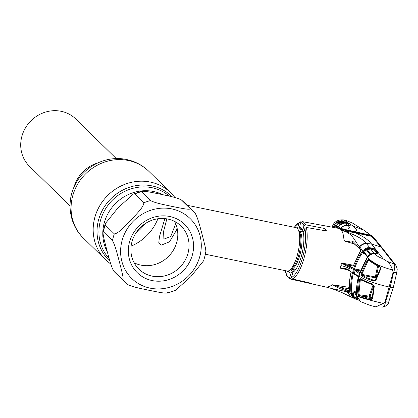 <?xml version="1.0" encoding="UTF-8"?>
<svg xmlns="http://www.w3.org/2000/svg" width="418" height="418" viewBox="0 0 418 418"><rect width="100%" height="100%" fill="white"/><g stroke="black" fill="none" stroke-linecap="round" stroke-linejoin="round"><path stroke-width="0.63" d="M166.855 218.854L163.59 231.363L163.893 239.096L170.706 236.588L175.696 223.761M70.031 205.933L29.495 166.307A33.09 30.76 -45.6 0 1 25.273 128.211A33.09 30.76 -45.6 0 1 61.206 111.298A33.09 30.76 -45.6 0 1 75.762 118.978L116.298 158.605M205.551 254.269L287.061 271.026A22.144 7.007 -78.4 0 0 289.606 270.253A22.144 7.007 -78.4 0 0 297.36 255.043A22.144 7.007 -78.4 0 0 298.013 229.357A22.144 7.007 -78.4 0 0 295.981 227.643L187.071 205.254M177.028 227.857L176.49 230.193L169.494 241.813L161.233 245.157L158.809 242.43L159.498 236.457L164.817 218.781M127.594 284.475A49.209 45.745 -45.6 0 1 124.601 281.816L127.594 284.475C132.757 287.176 142.601 288.854 149.357 290.369C155.778 291.56 166.531 294.12 167.456 292.673M167.263 293.102L175.497 290.369L190.754 276.7L203.639 260.754L205.922 252.451M205.525 252.624C206.858 251.678 203.754 241.129 202.202 234.754C200.332 228.066 198.106 218.342 195.222 213.337L193.398 211.44A49.209 45.745 -45.6 0 1 195.222 213.337M134.795 193.905A49.209 45.745 134.4 0 1 141.462 191.705C142.386 190.258 153.129 192.813 159.561 194.009C166.307 195.519 176.161 197.202 181.323 199.898L190.404 208.775C189.485 210.223 178.742 207.673 172.31 206.471C165.565 204.961 155.705 203.279 150.543 200.583L141.462 191.705L141.655 191.277L133.42 194.004L134.795 193.905L143.876 202.782C143.729 207.25 135.672 214.805 130.923 220.134C125.849 225.145 118.644 233.61 114.323 233.871L105.242 224.994L105.279 223.625L118.174 207.668L133.42 194.004M152.178 280.572A33.832 31.449 -45.6 0 1 129.512 242.069A33.832 31.449 -45.6 0 1 169.708 216.487A33.832 31.449 -45.6 0 1 192.379 254.99A33.832 31.449 -45.6 0 1 152.178 280.572M152.162 276.126A30.138 28.016 -45.6 0 1 138.901 269.129A30.138 28.016 -45.6 0 1 135.056 234.43A30.138 28.016 -45.6 0 1 167.78 219.032A30.138 28.016 -45.6 0 1 181.041 226.023A30.138 28.016 -45.6 0 1 184.892 260.722A30.138 28.016 -45.6 0 1 152.162 276.126M174.572 221.394A30.138 28.016 -45.6 0 1 171.27 253.282A30.138 28.016 -45.6 0 1 140.918 265.132A30.138 28.016 -45.6 0 1 134.126 262.77M181.25 199.83L181.323 199.898A49.209 45.745 134.4 0 1 184.317 202.563L181.245 199.83M122.777 279.919A49.209 45.745 -45.6 0 0 124.601 281.816L115.52 272.938A49.209 45.745 134.4 0 1 113.696 271.042L122.777 279.919C124.115 279.041 121.016 268.46 119.464 262.086C117.583 255.388 115.389 245.727 112.473 240.632L103.392 231.755C102.055 232.633 105.148 243.208 106.705 249.588C108.581 256.281 110.78 265.942 113.696 271.042L113.649 270.995M105.279 223.625L102.995 231.927L103.392 231.755A49.209 45.745 134.4 0 1 105.242 224.994M331.84 227.115L332.759 225.595M333.381 224.983L331.751 227.099M305.433 224.764L303.975 225.72A28.1 8.893 -78.4 0 0 300.735 222.548L302.177 221.587A29.328 9.28 101.6 0 1 302.224 221.592A29.328 9.28 101.6 0 1 303.975 222.554A29.328 9.28 101.6 0 1 305.433 224.764L324.284 228.432L326.625 230.203L325.058 230.71L306.326 227.449A29.328 9.28 101.6 0 1 304.105 257.89A29.328 9.28 101.6 0 1 292.25 278.91L310.71 283.153C312.68 283.838 312.204 283.879 309.278 283.279L290.573 279.083A29.328 9.28 101.6 0 1 290.416 279.052L326.876 287.25L331.04 285.672L332.378 284.773L349.349 287.37M360.807 250.408A0.737 0.648 -38.9 0 1 360.812 249.546L360.41 251.197L352.259 268.027A0.737 0.653 126.7 0 0 351.444 268.591L349.662 267.269L349.276 268.633C347.499 267.463 344.704 266.449 340.884 265.592L340.153 268.121L347.619 269.819M352.896 265.984L345.827 264.636L345.43 265.373L341.553 263L353.173 265.216M355.122 244.258L344.369 240.946L343.862 238.803C343.497 235 342.718 232.189 341.522 230.37L342.551 230.59C354.13 233.949 354.804 242.278 359.532 246.604L362.683 250.837L365.337 248.527L367.255 247.796L369.758 247.675L366.393 243.522C364.172 243.156 361.883 244.185 359.532 246.604M340.748 229.425A30.018 9.499 -78.4 0 0 339.897 228.782L353.759 231.311L354.532 232L370.996 235.59L371.68 236.389L355.284 232.805L354.532 232L340.748 229.425A30.018 9.499 101.6 0 1 341.522 230.37L355.284 232.805C363.143 236.301 368.535 240.01 371.477 243.94L380.871 246.996L382.392 248.156L395.668 265.069C398.312 270.221 396.687 269.861 396.881 272.113L396.881 272.113A4.922 1.071 10.9 0 1 393.578 272.505L390.166 287.192L385.605 301.655A4.922 0.784 19.7 0 0 388.703 302L388.703 302C388.442 304.471 386.467 306.164 382.784 307.078L375.798 306.843L370.395 305.495M310.71 283.153L312 283.67M288.289 270.953A23.345 7.388 -78.4 0 0 291.038 273.017L289.768 277.656L290.573 279.083M304.863 228.494L303.494 233.49A23.345 7.388 -78.4 0 1 301.404 256.119A23.345 7.388 -78.4 0 1 292.846 272.421L291.477 277.416A28.1 8.893 -78.4 0 0 302.658 257.342A28.1 8.893 -78.4 0 0 304.863 228.494L306.326 227.449M292.25 278.91L291.477 277.416M290.416 279.052L288.253 277.829L286.576 275.3L286.523 274.485A28.1 8.893 -78.4 0 0 287.971 276.716A28.1 8.893 -78.4 0 0 289.768 277.656M287.459 271.068L286.523 274.485M292.36 269.349L293.175 270.796A23.246 7.357 -78.4 0 0 293.405 271.376M294.465 271.026L293.175 270.796M294.335 271.162L293.53 271.371A21.276 6.73 101.6 0 1 290.771 269.391M293.53 271.371L291.038 273.017M338.862 228.427L302.177 221.587M303.975 225.72L302.705 230.36A23.345 7.388 -78.4 0 0 302.094 229.043A23.345 7.388 -78.4 0 0 299.466 227.188L300.735 222.548M303.813 232.33L302.705 230.36A21.276 6.73 -78.4 0 0 300.819 229.623L299.466 227.188M302.423 229.957L300.819 229.623M300.098 228.322L297.658 227.784A23.345 7.388 -78.4 0 0 297.078 228.197M294.194 227.277L299.915 221.801L301.164 221.874M299.915 221.806L299.022 222.789L297.658 227.784M285.891 270.786L285.625 272.39L286.842 273.32M352.207 295.96L352.755 296.284M352.896 296.362L353.889 296.958M382.329 306.958C383.74 307.35 384.837 305.579 385.605 301.655L385.098 301.665L383.301 303.437L375.798 306.843M360.609 301.66L356.946 296.153L358.487 278.414L359.078 276.073C365.295 280.269 375.307 283.906 389.111 286.983L393.129 272.306L393.578 272.505C394.963 268.56 395.141 265.686 394.111 263.894L387.026 261.339L383.154 258.852C379.021 257.295 376.242 255.644 374.81 253.914L374.46 253.475L373.284 253.439L370.97 253.872L368.295 255.717L367.302 256.934L359.443 273.508L358.169 278.169C356.768 284.115 356.251 290.066 356.611 296.007L356.946 296.153C362.087 298.086 370.87 300.516 383.301 303.437M389.111 286.983L385.098 301.665M380.876 247.001L394.111 263.894A4.922 4.384 -38.7 0 1 395.668 265.069M380.871 246.996L371.68 236.389L374.335 238.213L371.592 235.543C368.681 234.007 370.698 234.921 364.073 230.313L370.996 235.59L373.008 236.625M357.029 298.452L354.13 297.611L357.474 299.001M372.652 298.886L370.458 299.737L358.796 296.508L357.954 294.565L359.485 279.673L360.551 278.722C363.383 280.436 367.27 282.192 372.213 283.994L374.272 286.236L372.652 298.886L371.273 298.922M358.796 296.508A0.737 0.622 -69.2 0 1 359.564 295.667L370.886 298.87A0.737 0.272 -77 0 0 370.458 299.737M362.646 280.457L360.306 279.919L358.796 294.659L359.564 295.667L369.162 297.031L369.11 296.122L373.049 285.024M372.161 298.577L369.162 297.031A0.737 0.684 117.2 0 0 369.946 296.524L369.11 296.122L357.954 294.565M373.749 285.865L369.946 296.524L372.25 297.7M372.213 283.994L372.302 284.59C367.5 282.834 363.723 281.126 360.964 279.475A0.737 0.601 -58.8 0 1 360.786 279.412L360.786 279.412A0.737 0.601 -58.8 0 1 360.551 278.722M360.306 279.919L359.485 279.673M374.272 286.236L373.77 285.99L372.156 298.666M356.606 295.866L357.782 299.445L360.562 301.634M358.357 299.889L355.687 299.116L356.089 298.598M355.687 299.116L353.513 298.024L354.13 297.611L353.633 297.344L353.952 296.937M355.702 299.121L351.015 296.973L347.368 291.921L351.01 293.499C350.336 286.879 350.77 280.274 352.306 273.68L353.581 269.02C355.64 262.504 358.67 256.443 362.683 250.837L363.409 251.385C359.438 256.939 356.439 262.927 354.417 269.354L353.158 273.962C351.632 280.488 351.209 287.02 351.878 293.54L352.797 296.378L353.633 297.344A0.737 0.313 -45.9 0 1 353.017 297.595L352.181 296.623L353.529 296.414L357.076 298.154M353.513 298.024L353.017 297.595M356.512 294.936L353.132 293.311L353.529 296.414L357.265 298.572M352.181 296.623L351.789 296.001L352.573 295.792L352.264 293.258L353.132 293.311L354.056 292.501L356.465 293.671M352.264 293.258L353.999 291.592L354.056 292.501L356.455 292.835M356.136 275.122L354.668 274.788L354.328 273.518L354.699 273.503L358.529 276.439M354.328 273.518L355.237 270.211L356.193 269.218L356.303 270.127A0.737 0.653 127 0 0 355.472 270.692L355.237 270.211M354.699 273.503A0.737 0.653 127.2 0 0 354.919 274.192L358.419 276.873M359.334 273.628L355.472 270.692M360.253 270.88L356.303 270.127L359.642 272.661M357.688 299.298A0.737 0.423 -33 0 0 357.724 299.382L358.325 300.098M356.831 297.344L357.724 299.382A0.737 0.423 -33 0 0 357.782 299.445M367.328 256.898L359.396 273.435L358.121 278.09C356.721 284.031 356.204 289.982 356.564 295.939L356.873 297.48M374.81 253.914C372.302 253.543 369.888 254.672 367.574 257.3L367.25 256.871L368.295 255.717M359.078 276.073L359.762 273.753L367.574 257.3C371.842 262.426 380.14 266.642 392.46 269.95C391.368 266.203 389.56 263.33 387.026 261.339M367.255 247.796L367.521 248.647L371.43 249.165L372.563 248.914L369.784 248.543L369.758 247.675L374.476 248.736L378.102 253.533L376.163 253.679M376.315 253.695L374.303 253.46M361.027 274.041L367.37 260.153L368.948 259.39C371.403 261.605 374.967 263.857 379.649 266.151L381.028 268.283L375.918 280.238L373.07 280.865C368.091 279.193 364.177 277.536 361.324 275.896L361.027 274.041L361.826 274.365L362.108 275.305C364.872 276.915 368.676 278.529 373.514 280.149L375.427 279.929L375.918 280.238M393.129 272.306L392.46 269.95M367.37 260.153L368.106 260.623L361.826 274.365L375.327 276.935L377.658 265.885M369.23 260.336L368.106 260.623L370.144 261.193M379.649 266.846L379.575 266.846C374.988 264.625 371.456 262.415 368.99 260.221L368.99 260.221A0.737 0.596 -48 0 1 368.948 259.39M378.504 266.318L376.19 277.244L376.419 277.453M375.327 276.935L376.19 277.244A0.737 0.679 131.7 0 1 375.327 277.829L375.327 276.935M376.017 278.445L375.327 277.829L362.108 275.305A0.737 0.601 -59.6 0 0 361.324 275.896M375.427 279.924L380.552 267.964L379.575 266.846L379.649 266.151M380.552 267.964L381.028 268.283M373.07 280.865L373.514 280.149L374.204 280.274M383.154 258.852L371.477 243.94L366.393 243.522C362.824 238.892 354.877 234.582 342.556 230.584L342.551 230.59M363.827 230.156L352.238 222.883L345.069 220.108L343.481 220.072C341.14 220.176 340.424 220.558 341.339 221.221L345.916 222.099L349.239 224.095L345.268 223.761L347.875 225.422L353.325 226.195C355.216 228.003 358.984 231.222 353.759 231.311L371.492 235.48M344.782 220.04L352.108 222.831L363.441 229.957L353.325 226.195L343.711 219.915C339.014 219.549 335.597 220.939 333.47 224.095L331.996 227.146L333.407 224.194M352.238 222.883L352.536 223.045M351.015 296.973L347.154 291.842L347.285 291.127L339.735 288.561A0.737 0.528 -73.6 0 1 340.341 287.391L350.002 291.153M350.524 296.738L341.428 292.323L331.035 288.352L347.154 291.842M344.369 240.946L352.682 242.288A0.737 0.491 -55 0 1 352.703 241.149L360.812 249.546M352.348 242.153L359.172 248.381L360.781 250.377M344.364 240.935L352.703 241.149M369.784 248.543L366.941 248.7L365.693 249.227L363.409 251.385M372.563 248.914L373.708 249.123L371.45 250.037L371.43 249.165M374.032 253.392L371.45 250.037L366.988 249.447L366.586 247.989M365.337 248.527L366.299 249.729L364.339 252.341L363.608 251.793L365.196 249.656L364.668 248.914M341.658 263.058L350.493 266.7L352.28 268.022L351.444 268.591M360.76 251.354L360.353 251.134L352.437 267.593M352.458 268.048L351.737 268.622M350.493 266.7A0.737 0.653 126.4 0 0 349.662 267.269L345.43 265.373M340.273 268.11L344.698 268.053L344.735 268.633L340.153 268.121M344.317 268.523L349.135 270.692L350.916 272.024A0.737 0.653 126.9 0 0 350.984 272.066M344.698 268.053L348.915 270.002L350.697 271.329A0.737 0.653 126.9 0 0 350.916 272.024L350.869 272.003M350.697 271.329L351.292 272.306L350.906 271.669L350.911 273.173C349.579 279.093 349.124 285.003 349.547 290.897L349.192 292.015L347.285 291.127L348.089 290.254M349.547 290.897L349.5 290.829C349.072 284.919 349.526 279.005 350.854 273.095M332.378 284.773L340.341 287.391L349.385 288.754M339.735 288.561L332.367 284.778M349.192 292.015A0.737 0.679 -64.6 0 1 349.563 291.252M351.789 296.001L351.01 293.499L351.878 293.54M364.564 253.48L364.292 253.966C363.326 253.517 363.096 252.791 363.608 251.793M367.584 256.401L364.339 252.341L364.731 253.486M364.381 253.245L367.27 256.84M370.071 254.515L366.299 249.729L366.988 249.447L370.756 254.196M373.708 249.123L377.318 253.726M378.102 253.533A0.737 0.7 -171.3 0 0 377.433 253.7M374.476 248.736A0.737 0.658 142.6 0 0 373.802 249.008L377.36 253.669A0.737 0.658 142.3 0 1 378.05 253.381M341.966 228.912L340.926 228.421C342.734 226.143 345.049 225.145 347.875 225.422C350.018 227.267 351.287 230.177 340.895 228.954L343.768 229.007M344.124 228.975L338.961 228.442L340.879 228.949M338.914 228.432A0.737 0.711 -57.8 0 1 339.008 228.249L339.468 228.536M340.926 228.421L338.246 226.979L337.425 228.155M332.869 227.308L335.429 223.62L337.378 222.24L340.456 221.373L341.642 221.42L341.705 222.329L343.575 222.569L343.507 221.655M345.916 222.099A0.737 0.606 108.6 0 0 345.305 222.46L338.658 222.392L337.592 222.862L336.114 224.309L333.883 227.496M346.099 222.172A0.737 0.705 121.7 0 0 345.414 222.47L343.094 223.499L338.768 222.956L338.658 222.392A0.737 0.272 66.2 0 0 338.204 221.869M347.818 224.079L345.305 222.46M340.456 221.373L340.639 222.287M337.378 222.24L338.068 223.259L336.192 225.908L335.408 225.339L336.114 224.309L335.429 223.62M338.115 227.115L336.192 225.908L336.516 226.953M336.338 226.875L337.687 227.732M337.587 227.878L336.119 227.47L336.453 226.948M336.119 227.47L335.408 225.339M348.57 224.377L345.414 222.47M349.239 224.095A0.737 0.705 121.2 0 0 348.805 224.179M343.502 223.755L343.094 223.499L343.026 222.59M345.242 223.75L342.744 223.891L345.216 223.755M342.102 224.085L340.801 224.665M340.56 224.806L338.068 223.259L338.768 222.956L341.145 224.45M340.863 224.628L338.246 226.979L340.179 225.056M333.423 226.096L332.702 227.277M335.215 225.401L334.285 224.753C336.056 222.198 338.449 221.044 341.459 221.3M334.264 224.743C336.176 222.047 338.533 220.876 341.339 221.221M338.637 228.385L339.008 228.249M334.181 224.706L333.554 224.017M107.28 251.772A41.46 38.54 -45.6 0 1 111.716 207.85A41.46 38.54 -45.6 0 1 153.511 191.491A41.46 38.54 -45.6 0 1 162.686 194.663M109.15 258.575A43.435 40.379 -45.6 0 1 105.42 209.052A43.435 40.379 -45.6 0 1 152.079 187.719A43.435 40.379 -45.6 0 1 169.374 196.141M109.929 261.229A44.768 41.617 -45.6 0 1 102.833 209.387A44.768 41.617 -45.6 0 1 151.812 185.858A44.768 41.617 -45.6 0 1 172.044 196.784M110.838 264.15L105.587 259.787A46.748 43.456 -45.6 0 1 99.62 205.969A46.748 43.456 -45.6 0 1 150.381 182.081A46.748 43.456 -45.6 0 1 170.946 192.933L148.85 171.328C142.564 165.267 135.139 161.327 126.576 159.524C107.029 155.23 85.507 165.444 75.998 183.126C65.887 200.572 68.897 224.367 83.49 238.187A46.748 43.456 -45.6 0 1 77.523 184.369A46.748 43.456 -45.6 0 1 128.284 160.481A46.748 43.456 -45.6 0 1 148.85 171.328M157.91 218.755A46.748 43.456 -45.6 0 1 131.111 246.171M144.9 223.844A42.793 39.778 -45.6 0 1 135.902 233.045M73.996 187.159A33.09 30.76 -45.6 0 1 97.619 162.994M291.184 269.082A19.437 6.15 -78.4 0 0 299.915 255.017A19.437 6.15 -78.4 0 0 299.001 231.055M289.606 270.253L291.769 268.649A20.012 6.333 -78.4 0 0 298.776 254.902A20.012 6.333 -78.4 0 0 299.372 231.687L298.013 229.357M150.109 288.143A41.826 38.879 134.4 0 0 199.809 256.516A41.826 38.879 134.4 0 0 171.782 208.911A41.826 38.879 134.4 0 0 122.082 240.538A41.826 38.879 134.4 0 0 150.109 288.143M190.404 208.775A49.209 45.745 -45.6 0 1 193.398 211.44L184.317 202.563M143.876 202.782A49.209 45.745 -45.6 0 1 150.543 200.583M112.473 240.632A49.209 45.745 -45.6 0 1 114.323 233.871M331.035 288.352L326.798 287.229M340.884 265.592L341.553 263M309.398 282.85L309.278 283.279M324.284 228.432L323.725 230.48M299.022 222.789A28.1 8.893 -78.4 0 0 294.345 227.308M285.431 270.692A28.1 8.893 -78.4 0 0 285.64 271.71M388.703 302L393.38 287.171A4.922 0.93 -164.7 0 1 390.166 287.192M358.487 278.414L358.169 278.169L358.634 278.069L358.169 278.169M353.999 291.592L356.45 291.931M356.193 269.218L360.556 270.049M359.893 273.461L359.443 273.508L359.893 273.461M372.14 248.856L372.365 248.02M359.49 248.579L359.208 247.545L359.699 246.85C361.596 244.65 363.911 243.642 366.643 243.825M349.276 268.633L348.915 270.002A0.737 0.653 126.7 0 0 349.135 270.692M354.302 273.712L354.689 273.795M352.306 273.68L353.158 273.962M353.581 269.02L354.417 269.354M365.154 254.212L364.292 253.966M340.268 229.027L340.78 228.353C342.572 226.054 344.881 225.036 347.703 225.307M338.256 226.964L337.399 228.15M175.043 197.562L170.946 192.933M105.587 259.787L83.49 238.187M295.343 269.965L291.158 269.103M303.614 231.98L298.985 231.023M114.098 271.481L113.659 271.005M285.625 272.39L285.28 270.66M393.38 287.171L396.881 272.113M374.288 238.15L382.392 248.156M360.541 301.624L370.808 305.657M373.77 285.99L372.25 284.585C367.417 282.819 363.597 281.095 360.786 279.412M368.232 255.664L370.959 253.794M373.206 253.386L377.339 253.82M342.081 224.074L340.822 224.628"/></g></svg>
